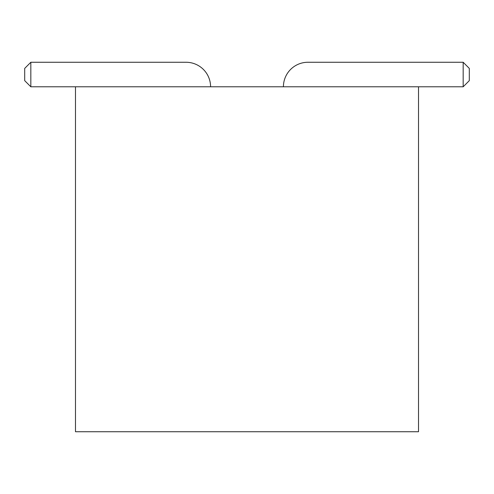 <?xml version="1.0" encoding="UTF-8"?>
<svg xmlns="http://www.w3.org/2000/svg" width="494" height="494" viewBox="0 0 494 494"><rect width="100%" height="100%" fill="white"/><g stroke="black" fill="none" stroke-linecap="round" stroke-linejoin="round"><path stroke-width="0.74" d="M75.483 86.79L418.517 86.79L418.517 431.737L75.483 431.737L75.483 86.79L30.832 86.79L30.832 62.263L186.059 62.263A24.527 24.527 0 0 1 210.586 86.79M418.517 86.79L463.168 86.79L463.168 62.263L307.941 62.263A24.527 24.527 0 0 0 283.414 86.79M463.168 86.79L469.3 80.658L469.3 68.394L463.168 62.263L307.941 62.263M30.832 86.79L24.7 80.658L24.7 68.394L30.832 62.263L186.059 62.263"/></g></svg>
